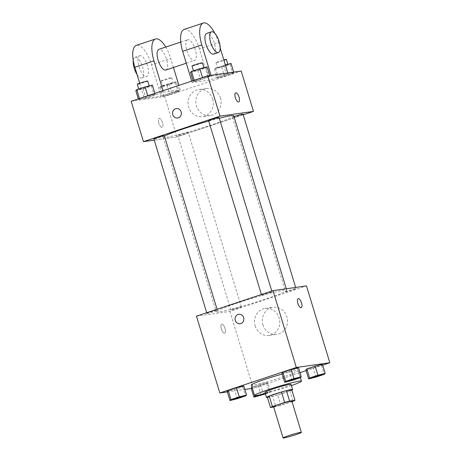 <?xml version="1.0" encoding="UTF-8"?>
<svg xmlns="http://www.w3.org/2000/svg" width="461" height="461" viewBox="0 0 461 461"><rect width="100%" height="100%" fill="white"/><g stroke="black" fill="none" stroke-linecap="round" stroke-linejoin="round"><path stroke-width="0.35" stroke-dasharray="2.31 1.73" d="M291.859 401.133A9.548 0.617 -16.9 0 1 284.685 403.945A9.548 0.617 -16.9 0 1 274.353 406.694A9.548 0.617 -16.9 0 1 273.592 406.683M291.813 389.92A12.96 0.836 -16.9 0 1 289.883 390.853L277.614 394.944L280.778 405.363L292.009 401.617M273.696 407.023L275.845 406.717A12.96 0.836 -16.9 0 0 280.778 405.363M267.311 397.059L272.682 396.299L275.845 406.717M277.614 394.944A12.96 0.836 -16.9 0 1 272.682 396.299M267.443 397.497A13.64 0.882 163.1 0 0 279.815 394.334A13.64 0.882 163.1 0 0 291.859 390.081M291.029 384.313A13.64 0.882 -16.9 0 1 280.778 388.335A13.64 0.882 -16.9 0 1 266.02 392.265A13.64 0.882 -16.9 0 1 264.925 392.248M289.883 390.853L293.046 401.272M291.41 385.58A24.548 1.585 -16.9 0 1 265.311 393.51M282.172 374.061A24.548 1.585 -16.9 0 1 298.302 370.725A24.548 1.585 -16.9 0 1 279.85 377.957A24.548 1.585 -16.9 0 1 253.291 385.039A24.548 1.585 -16.9 0 1 251.326 384.998M291.963 380.486L289.197 371.37L281.913 373.197L289.197 371.37L297.478 368.61L298.48 367.671L297.478 368.61L300.249 377.726M315.912 377.104L313.14 367.987L305.862 369.814L313.14 367.987L321.426 365.227L322.429 364.294L321.426 365.227L324.192 374.344M227.342 391.913L244.837 389.447M251.291 388.537L253.296 388.248L300.002 372.684M306.11 370.644L322.683 365.124M237.248 398.725L234.482 389.608L227.198 391.435L234.482 389.608L242.763 386.848L243.765 385.909L242.763 386.848L245.534 395.964M261.197 395.342L258.425 386.226L251.147 388.053L258.425 386.226L266.712 383.466L267.714 382.526L260.43 384.353L252.006 387.246L254.708 395.544M219.136 311.809A36.88 2.386 -16.9 0 1 216.186 311.751A36.88 2.386 -16.9 0 1 250.778 298.751A36.88 2.386 -16.9 0 1 286.754 290.309A36.88 2.386 -16.9 0 1 259.036 301.177A36.88 2.386 -16.9 0 1 219.136 311.809M196.461 316.148L229.953 311.423L306.479 285.912M286.016 291.813A5.457 0.352 -16.9 0 1 285.578 291.807A5.457 0.352 -16.9 0 1 290.695 289.883A5.457 0.352 -16.9 0 1 296.02 288.638A5.457 0.352 -16.9 0 1 291.922 290.246A5.457 0.352 -16.9 0 1 286.016 291.813M262.073 295.196A5.457 0.352 -16.9 0 1 261.635 295.19A5.457 0.352 -16.9 0 1 266.752 293.265A5.457 0.352 -16.9 0 1 272.071 292.015A5.457 0.352 -16.9 0 1 267.974 293.622A5.457 0.352 -16.9 0 1 262.073 295.196M207.358 313.434A5.457 0.352 -16.9 0 1 206.92 313.428A5.457 0.352 -16.9 0 1 212.037 311.503A5.457 0.352 -16.9 0 1 217.356 310.253A5.457 0.352 -16.9 0 1 213.259 311.861A5.457 0.352 -16.9 0 1 207.358 313.434M240.867 306.865A5.457 0.352 163.1 0 0 234.966 308.438A5.457 0.352 163.1 0 0 230.863 310.046A5.457 0.352 163.1 0 0 236.188 308.795A5.457 0.352 163.1 0 0 241.305 306.876A5.457 0.352 163.1 0 0 240.867 306.865M229.953 311.423L253.296 388.248M262.949 324.803A13.68 12.614 -98 0 0 276.854 334.352A13.68 12.614 -98 0 0 287.434 319.041A13.68 12.614 -98 0 0 273.027 307.257A13.68 12.614 -98 0 0 262.949 324.803M221.804 324.118A4.771 1.827 71.6 0 0 221.678 324.146A4.771 1.827 71.6 0 0 221.459 329.252A4.771 1.827 71.6 0 0 224.697 333.199A4.771 1.827 71.6 0 0 224.968 328.255A4.771 1.827 71.6 0 0 221.804 324.118A4.771 1.827 71.6 0 0 221.683 324.141A4.771 1.827 71.6 0 0 221.459 329.246A4.771 1.827 71.6 0 0 224.703 333.199A4.771 1.827 71.6 0 0 224.974 328.255A4.771 1.827 71.6 0 0 221.804 324.112M301.223 307.694L301.217 307.694A4.771 1.827 -108.4 0 1 301.091 307.723A4.771 1.827 -108.4 0 1 297.927 303.586A4.771 1.827 -108.4 0 1 298.198 298.636A4.771 1.827 -108.4 0 1 298.204 298.636L298.204 298.636M255.158 325.904A13.68 12.614 -98 0 0 269.068 335.452A13.68 12.614 -98 0 0 279.643 320.141A13.68 12.614 -98 0 0 265.242 308.357A13.68 12.614 -98 0 0 255.158 325.904M238.804 314.298L238.804 314.298A4.771 4.403 82 0 1 243.829 318.407A4.771 4.403 82 0 1 240.141 323.749L240.141 323.749M233.739 115.815A36.88 2.386 -16.9 0 1 206.021 126.677A36.88 2.386 -16.9 0 1 166.121 137.309A36.88 2.386 -16.9 0 1 163.165 137.257A36.88 2.386 -16.9 0 1 164.462 136.145M208.724 121.047A36.88 2.386 -16.9 0 1 219.269 118.223M187.852 132.365A5.457 0.352 163.1 0 0 181.951 133.938A5.457 0.352 163.1 0 0 177.848 135.546A5.457 0.352 163.1 0 0 183.173 134.301A5.457 0.352 163.1 0 0 188.29 132.376A5.457 0.352 163.1 0 0 187.852 132.365M219.056 117.52A5.457 0.352 -16.9 0 1 214.959 119.128A5.457 0.352 -16.9 0 1 209.052 120.701A5.457 0.352 -16.9 0 1 208.614 120.69M164.341 135.759A5.457 0.352 -16.9 0 1 160.244 137.366A5.457 0.352 -16.9 0 1 154.337 138.94A5.457 0.352 -16.9 0 1 153.899 138.928M243.005 114.138A5.457 0.352 -16.9 0 1 238.902 115.746A5.457 0.352 -16.9 0 1 233.001 117.319A5.457 0.352 -16.9 0 1 232.563 117.307A5.457 0.352 -16.9 0 1 233.986 116.621M176.938 136.923L154.262 140.127L176.938 136.923L243.212 114.829L176.938 136.923L164.669 96.551L241.195 71.046M265.438 393.93L269.478 392.582L270.48 391.643L258.051 395.186M259.606 394.87A5.457 0.352 -16.9 0 1 267.42 392.818A5.457 0.352 -16.9 0 1 263.317 394.426A5.457 0.352 -16.9 0 1 257.417 395.999A5.457 0.352 -16.9 0 1 256.996 396.011M258.425 386.226L266.712 383.466L267.714 382.526L270.48 391.643M267.714 382.526L260.43 384.353L263.202 393.469M260.43 384.353L252.144 387.113M266.712 383.466L269.478 392.582M259.981 394.789A5.457 0.352 -16.9 0 1 267.432 392.864A5.457 0.352 -16.9 0 1 265.392 393.775M322.13 374.609A5.457 0.352 -16.9 0 1 317.877 376.239A5.457 0.352 -16.9 0 1 312.132 377.761A5.457 0.352 -16.9 0 1 311.711 377.772M313.14 367.987L321.426 365.227M243.466 396.224A5.457 0.352 -16.9 0 1 239.213 397.86A5.457 0.352 -16.9 0 1 233.468 399.382A5.457 0.352 -16.9 0 1 233.047 399.393M234.482 389.608L242.763 386.848M298.181 377.985A5.457 0.352 -16.9 0 1 293.928 379.622A5.457 0.352 -16.9 0 1 288.183 381.143A5.457 0.352 -16.9 0 1 287.762 381.155M289.197 371.37L297.478 368.61M176.321 81.718L169.037 83.539L160.751 86.299L159.748 87.238L167.032 85.412L175.318 82.652L176.321 81.718L179.087 90.829L171.803 92.655L163.522 95.415L162.52 96.355L169.804 94.528L178.084 91.768L179.087 90.829L171.803 92.655L163.522 95.415L162.52 96.355L169.804 94.528L178.084 91.768L179.087 90.829M163.252 86.069A5.457 0.352 -16.9 0 1 162.814 86.063A5.457 0.352 -16.9 0 1 167.931 84.138A5.457 0.352 -16.9 0 1 173.255 82.894A5.457 0.352 -16.9 0 1 169.152 84.496A5.457 0.352 -16.9 0 1 163.252 86.069M169.037 83.539L171.803 92.655M160.751 86.299L163.522 95.415M159.748 87.238L162.52 96.355M167.032 85.412L169.804 94.528M175.318 82.652L178.084 91.768M161.667 80.865A5.457 0.352 -16.9 0 1 161.235 80.854A5.457 0.352 -16.9 0 1 166.352 78.929A5.457 0.352 -16.9 0 1 171.671 77.684A5.457 0.352 -16.9 0 1 167.574 79.292A5.457 0.352 -16.9 0 1 161.667 80.865M225.331 64.909L215.466 68.061L214.463 69L221.747 67.179L230.033 64.413L231.036 63.48M217.967 67.836A5.457 0.352 -16.9 0 1 217.529 67.825A5.457 0.352 -16.9 0 1 222.646 65.9A5.457 0.352 -16.9 0 1 227.97 64.655A5.457 0.352 -16.9 0 1 223.867 66.263A5.457 0.352 -16.9 0 1 217.967 67.836M233.802 72.596L226.518 74.417L218.237 77.177L217.235 78.116L224.519 76.29L232.799 73.529L233.802 72.596L226.518 74.417L218.237 77.177L217.235 78.116L224.519 76.29L232.799 73.529L233.802 72.596L233.658 72.112M223.752 65.301L226.518 74.417M215.466 68.061L218.237 77.177M214.463 69L217.235 78.116M221.747 67.179L224.519 76.29M230.033 64.413L232.799 73.529M226.386 59.446A5.457 0.352 -16.9 0 1 222.288 61.054A5.457 0.352 -16.9 0 1 216.382 62.627A5.457 0.352 -16.9 0 1 215.95 62.615A5.457 0.352 -16.9 0 1 218.531 61.509A5.457 0.352 -16.9 0 1 223.816 59.913M135.805 90.621L143.083 88.794L151.369 86.034L152.372 85.095M139.303 89.451A5.457 0.352 -16.9 0 1 138.865 89.446A5.457 0.352 -16.9 0 1 143.982 87.521A5.457 0.352 -16.9 0 1 149.306 86.27A5.457 0.352 -16.9 0 1 145.209 87.878A5.457 0.352 -16.9 0 1 139.303 89.451M155.138 94.211L147.86 96.038L139.574 98.798L138.571 99.737L145.855 97.911L154.141 95.15L155.138 94.211L147.86 96.038L139.574 98.798L138.571 99.737L145.855 97.911L154.141 95.15L155.138 94.211L154.89 93.381M147.774 95.75L147.86 96.038M138.317 98.902L138.571 99.737M143.083 88.794L145.855 97.911M151.369 86.034L154.141 95.15M147.722 81.061A5.457 0.352 -16.9 0 1 143.625 82.669A5.457 0.352 -16.9 0 1 137.724 84.242A5.457 0.352 -16.9 0 1 137.286 84.236M190.52 72.383L197.798 70.556L206.084 67.796L207.087 66.862M194.018 71.213A5.457 0.352 -16.9 0 1 193.58 71.207A5.457 0.352 -16.9 0 1 198.697 69.283A5.457 0.352 -16.9 0 1 204.021 68.038A5.457 0.352 -16.9 0 1 199.924 69.64A5.457 0.352 -16.9 0 1 194.018 71.213M209.853 75.973L202.575 77.8L194.288 80.56L193.286 81.499L200.57 79.672L208.856 76.912L209.853 75.973L202.575 77.8L194.288 80.56L193.286 81.499L200.57 79.672L208.856 76.912L209.853 75.973L209.709 75.495M193.032 80.663L193.286 81.499M197.798 70.556L200.57 79.672M206.084 67.796L208.856 76.912M202.437 62.829A5.457 0.352 -16.9 0 1 198.339 64.436A5.457 0.352 -16.9 0 1 192.439 66.004A5.457 0.352 -16.9 0 1 192.001 65.998M158.849 123.179A4.771 1.827 -108.4 0 1 159.172 118.391A4.771 1.827 -108.4 0 1 162.41 122.344A4.771 1.827 -108.4 0 1 162.191 127.449A4.771 1.827 -108.4 0 1 158.849 123.179A4.771 1.827 71.6 0 0 162.186 127.449A4.771 1.827 71.6 0 0 162.405 122.344A4.771 1.827 71.6 0 0 159.166 118.391A4.771 1.827 71.6 0 0 158.843 123.179M131.178 101.282L164.669 96.551M220.467 98.032A13.68 12.614 -98 0 0 206.563 88.483A13.68 12.614 -98 0 0 195.983 103.794A13.68 12.614 -98 0 0 210.389 115.578A13.68 12.614 -98 0 0 220.467 98.032M212.682 99.132A13.68 12.614 82 0 1 202.598 116.679A13.68 12.614 82 0 1 188.197 104.895A13.68 12.614 82 0 1 198.772 89.584A13.68 12.614 82 0 1 212.682 99.132M235.692 92.886L235.686 92.886A4.771 1.827 71.6 0 0 235.467 97.991A4.771 1.827 71.6 0 0 238.706 101.944L238.706 101.944M177.623 117.999L177.629 117.999A4.771 4.403 -98 0 0 181.317 112.657A4.771 4.403 -98 0 0 176.292 108.542L176.292 108.542M211.029 75.304L211.294 76.186L192.162 82.565L208.908 80.202L228.039 73.823L227.774 72.942M211.294 76.186L228.039 73.823M139.683 83.193L144.333 98.504L163.465 92.131L180.211 89.762L161.079 96.142L151.588 64.886A21.823 8.338 71.6 0 0 136.312 45.368M144.333 98.504L161.079 96.142M165.793 70.043A10.908 4.166 71.6 0 0 166.415 58.737A10.908 4.166 71.6 0 0 159.178 49.275A10.908 4.166 71.6 0 0 158.895 49.344M163.465 92.131L163.021 90.667M180.211 89.762L178.88 85.383M173.445 67.496L170.72 58.512L151.588 64.886M165.747 47.062A21.823 8.338 -108.4 0 1 170.72 58.512M187.875 39.709A10.908 4.166 71.6 0 0 187.592 39.779A10.908 4.166 71.6 0 0 187.085 51.448A10.908 4.166 71.6 0 0 194.49 60.477A10.908 4.166 71.6 0 0 195.112 49.171A10.908 4.166 71.6 0 0 187.875 39.709M220.202 48.025L218.543 42.568L199.411 48.947L208.908 80.202M191.718 81.101L192.162 82.565M199.411 48.947A21.823 8.338 71.6 0 0 184.141 29.429M140.046 55.654A10.908 4.166 71.6 0 0 139.764 55.718A10.908 4.166 71.6 0 0 139.257 67.387A10.908 4.166 71.6 0 0 146.661 76.422A10.908 4.166 71.6 0 0 147.284 65.116A10.908 4.166 71.6 0 0 140.046 55.654M137.032 74.475A10.908 4.166 71.6 0 0 141.879 78.018A10.908 4.166 71.6 0 0 142.501 66.712A10.908 4.166 71.6 0 0 135.263 57.245A10.908 4.166 71.6 0 0 134.981 57.314A10.908 4.166 71.6 0 0 133.252 60.512M213.622 54.104A10.908 4.166 71.6 0 0 214.129 42.435A10.908 4.166 71.6 0 0 206.724 33.399M218.543 42.568A21.823 8.338 71.6 0 0 214.803 33.33M298.302 370.725L300.388 377.594M269.068 335.452L276.854 334.352M265.242 308.357L273.027 307.257M163.165 137.257L216.186 311.751M286.287 288.765L286.754 290.309M241.305 306.876L188.29 132.376M230.863 310.046L177.848 135.546M261.422 294.498L261.635 295.19M271.777 291.047L272.071 292.015M206.707 312.737L206.92 313.428M217.062 309.285L217.356 310.253M232.563 117.307L285.578 291.807M295.657 287.439L296.02 288.638M161.235 80.854L162.814 86.063M171.671 77.684L173.255 82.894M215.95 62.615L217.529 67.825M227.855 64.275L227.97 64.655M138.744 89.036L138.865 89.446M149.191 85.896L149.306 86.27M193.459 70.798L193.58 71.207M203.906 67.658L204.021 68.038M206.563 88.483L198.772 89.584M210.389 115.578L202.598 116.679M186.284 63.215L194.49 60.477M180.741 42.06L187.592 39.779M141.879 78.018L146.661 76.422M134.981 57.314L139.764 55.718"/><path stroke-width="0.69" d="M283.849 437.95A9.548 0.617 -16.9 0 1 283.089 437.933A9.548 0.617 -16.9 0 1 292.044 434.567A9.548 0.617 -16.9 0 1 301.356 432.383A9.548 0.617 -16.9 0 1 294.181 435.196A9.548 0.617 -16.9 0 1 283.849 437.95M283.089 437.933L273.592 406.683A9.548 0.617 -16.9 0 1 282.547 403.317A9.548 0.617 -16.9 0 1 291.859 401.133L301.356 432.383M292.009 401.617L293.046 401.272A12.96 0.836 -16.9 0 0 294.977 400.338L289.606 401.099A12.96 0.836 -16.9 0 0 284.673 402.453L272.405 406.544A12.96 0.836 -16.9 0 0 270.474 407.472L273.696 407.023M284.673 402.453L281.51 392.034L269.241 396.126L272.405 406.544M269.241 396.126A12.96 0.836 -16.9 0 0 267.311 397.059L270.474 407.472M281.51 392.034A12.96 0.836 -16.9 0 1 286.442 390.68L289.606 401.099M294.977 400.338L291.813 389.92L286.442 390.68M291.859 390.081A13.64 0.882 163.1 0 0 292.608 389.522A13.64 0.882 163.1 0 0 274.33 394.23A13.64 0.882 163.1 0 0 266.51 397.451A13.64 0.882 163.1 0 0 267.443 397.497M266.51 397.451L264.925 392.248A13.64 0.882 -16.9 0 1 272.745 389.021A13.64 0.882 -16.9 0 1 291.029 384.313L292.608 389.522M265.311 393.51A24.548 1.585 -16.9 0 1 256.454 395.452A24.548 1.585 -16.9 0 1 254.489 395.417A24.548 1.585 -16.9 0 1 277.516 386.762A24.548 1.585 -16.9 0 1 301.465 381.143A24.548 1.585 -16.9 0 1 291.41 385.58M254.489 395.417L251.326 384.998A24.548 1.585 -16.9 0 1 282.172 374.061M301.252 376.787L298.48 367.671L291.196 369.497L282.916 372.258L281.913 373.197L284.679 382.313L291.963 380.486L300.249 377.726L301.252 376.787L293.968 378.614L285.682 381.374L284.679 382.313M325.195 373.404L322.429 364.294L315.145 366.115L306.859 368.875L305.862 369.814L308.628 378.93L315.912 377.104L324.192 374.344L325.195 373.404L317.917 375.231L309.631 377.991L308.628 378.93M322.683 365.124L329.822 362.744L296.331 367.475L219.805 392.979L227.342 391.913M244.837 389.447L251.291 388.537M300.002 372.684L306.11 370.644M246.537 395.025L243.765 385.909L236.481 387.736L228.201 390.496L227.198 391.435L229.964 400.551L237.248 398.725L245.534 395.964L246.537 395.025L239.253 396.852L230.967 399.612L229.964 400.551M251.147 388.053L252.006 387.246L251.147 388.053L253.913 397.169L265.438 393.93M329.822 362.744L306.479 285.912L272.987 290.643L196.461 316.148L219.805 392.979M272.987 290.643L296.331 367.475M240.141 323.749A4.771 4.403 82 0 1 235.289 320.418A4.771 4.403 82 0 1 238.804 314.298A4.771 4.403 82 0 1 243.829 318.407A4.771 4.403 82 0 1 240.141 323.749A4.771 4.403 82 0 1 235.283 320.418A4.771 4.403 82 0 1 238.804 314.298M301.096 307.723A4.771 1.827 -108.4 0 1 297.933 303.586A4.771 1.827 -108.4 0 1 298.204 298.636A4.771 1.827 -108.4 0 1 301.442 302.589A4.771 1.827 -108.4 0 1 301.223 307.694A4.771 1.827 -108.4 0 1 301.096 307.723M298.204 298.636A4.771 1.827 -108.4 0 1 301.436 302.589A4.771 1.827 -108.4 0 1 301.217 307.694M164.462 136.145A36.88 2.386 -16.9 0 1 208.724 121.047M219.269 118.223A36.88 2.386 -16.9 0 1 233.739 115.815L286.287 288.765M261.422 294.498L208.614 120.69A5.457 0.352 -16.9 0 1 213.737 118.771A5.457 0.352 -16.9 0 1 219.056 117.52L271.777 291.047M206.707 312.737L153.899 138.928A5.457 0.352 -16.9 0 1 159.022 137.003A5.457 0.352 -16.9 0 1 164.341 135.759L217.062 309.285M233.986 116.621A5.457 0.352 -16.9 0 1 239.662 114.812A5.457 0.352 -16.9 0 1 243.005 114.138L295.657 287.439M207.704 75.777L241.195 71.046L253.464 111.418L243.212 114.829L253.464 111.418L219.966 116.143L143.446 141.654L154.262 140.127L143.446 141.654L131.178 101.282L207.704 75.777L219.966 116.143L143.446 141.654M258.051 395.186L254.916 396.23L253.913 397.169M256.996 396.011A5.457 0.352 -16.9 0 1 256.979 395.993A5.457 0.352 -16.9 0 1 259.606 394.87M254.708 395.544L254.916 396.23M265.392 393.775A5.457 0.352 -16.9 0 1 257.428 396.039A5.457 0.352 -16.9 0 1 256.99 396.034A5.457 0.352 -16.9 0 1 259.981 394.789M311.711 377.772A5.457 0.352 -16.9 0 1 311.694 377.755A5.457 0.352 -16.9 0 1 316.811 375.83A5.457 0.352 -16.9 0 1 322.135 374.58A5.457 0.352 -16.9 0 1 322.13 374.609M322.429 364.294L315.145 366.115L317.917 375.231M315.145 366.115L306.859 368.875L309.631 377.991M306.859 368.875L305.862 369.814M312.143 377.807A5.457 0.352 -16.9 0 1 311.705 377.795A5.457 0.352 -16.9 0 1 316.822 375.871A5.457 0.352 -16.9 0 1 322.147 374.626A5.457 0.352 -16.9 0 1 318.044 376.234A5.457 0.352 -16.9 0 1 312.143 377.807M233.047 399.393A5.457 0.352 -16.9 0 1 233.03 399.376A5.457 0.352 -16.9 0 1 238.147 397.451A5.457 0.352 -16.9 0 1 243.471 396.201A5.457 0.352 -16.9 0 1 243.466 396.224M243.765 385.909L236.481 387.736L239.253 396.852M236.481 387.736L228.201 390.496L230.967 399.612M228.201 390.496L227.198 391.435M233.479 399.422A5.457 0.352 -16.9 0 1 233.041 399.416A5.457 0.352 -16.9 0 1 238.158 397.491A5.457 0.352 -16.9 0 1 243.483 396.241A5.457 0.352 -16.9 0 1 239.38 397.849A5.457 0.352 -16.9 0 1 233.479 399.422M287.762 381.155A5.457 0.352 -16.9 0 1 287.745 381.138A5.457 0.352 -16.9 0 1 292.862 379.213A5.457 0.352 -16.9 0 1 298.186 377.962A5.457 0.352 -16.9 0 1 298.181 377.985M298.48 367.671L291.196 369.497L293.968 378.614M291.196 369.497L282.916 372.258L285.682 381.374M282.916 372.258L281.913 373.197M288.194 381.184A5.457 0.352 -16.9 0 1 287.756 381.178A5.457 0.352 -16.9 0 1 292.873 379.253A5.457 0.352 -16.9 0 1 298.198 378.008A5.457 0.352 -16.9 0 1 294.095 379.61A5.457 0.352 -16.9 0 1 288.194 381.184M233.658 72.112L231.036 63.48L225.331 64.909M223.816 59.913A5.457 0.352 -16.9 0 1 226.386 59.446L227.855 64.275M154.89 93.381L152.372 85.095L145.088 86.922L136.808 89.682L135.805 90.621L138.317 98.902M145.088 86.922L147.774 95.75M136.808 89.682L139.487 98.516M138.744 89.036L137.286 84.236A5.457 0.352 -16.9 0 1 142.403 82.312A5.457 0.352 -16.9 0 1 147.722 81.061L149.191 85.896M209.709 75.495L207.087 66.862L199.803 68.683L191.522 71.443L190.52 72.383L193.032 80.663M199.803 68.683L202.488 77.517M191.522 71.443L194.202 80.277M193.459 70.798L192.001 65.998A5.457 0.352 -16.9 0 1 197.118 64.073A5.457 0.352 -16.9 0 1 202.437 62.829L203.906 67.658M238.706 101.944A4.771 1.827 71.6 0 0 239.029 97.156A4.771 1.827 -108.4 0 1 238.712 101.944A4.771 1.827 -108.4 0 1 235.467 97.991A4.771 1.827 -108.4 0 1 235.692 92.886A4.771 1.827 -108.4 0 1 239.034 97.156A4.771 1.827 71.6 0 0 235.686 92.886M253.464 111.418L219.966 116.143M176.292 108.542A4.771 4.403 -98 0 0 175.578 108.715A4.771 4.403 82 0 1 176.292 108.542A4.771 4.403 82 0 1 181.317 112.657A4.771 4.403 82 0 1 177.623 117.999A4.771 4.403 82 0 1 172.673 114.282A4.771 4.403 82 0 1 175.572 108.715A4.771 4.403 -98 0 0 172.673 114.282A4.771 4.403 -98 0 0 177.629 117.999M180.741 42.06L158.895 49.344A10.908 4.166 71.6 0 0 158.388 61.013A10.908 4.166 71.6 0 0 165.793 70.043L186.284 63.215M163.021 90.667L153.968 60.875A21.823 8.338 -108.4 0 1 155.443 38.995A21.823 8.338 -108.4 0 1 165.747 47.062M178.88 85.383L173.445 67.496M214.803 33.33A21.823 8.338 71.6 0 0 203.272 23.05L184.141 29.429A21.823 8.338 71.6 0 0 182.665 51.309L191.718 81.101M155.443 38.995L136.312 45.368A21.823 8.338 71.6 0 0 134.843 67.254L139.683 83.193M133.252 60.512A10.908 4.166 71.6 0 0 137.032 74.475M211.507 31.809L206.724 33.399A10.908 4.166 71.6 0 0 206.096 44.705A10.908 4.166 71.6 0 0 213.339 54.168A10.908 4.166 71.6 0 0 213.622 54.104L218.405 52.508A10.908 4.166 -108.4 0 1 218.122 52.577A10.908 4.166 -108.4 0 1 210.879 43.115A10.908 4.166 -108.4 0 1 211.507 31.809A10.908 4.166 -108.4 0 1 218.912 40.839A10.908 4.166 -108.4 0 1 218.405 52.508M227.774 72.942L220.202 48.025M203.272 23.05A21.823 8.338 71.6 0 0 201.797 44.936L211.029 75.304M153.968 60.875L134.843 67.254M201.797 44.936L182.665 51.309M300.388 377.594L301.465 381.143"/></g></svg>
